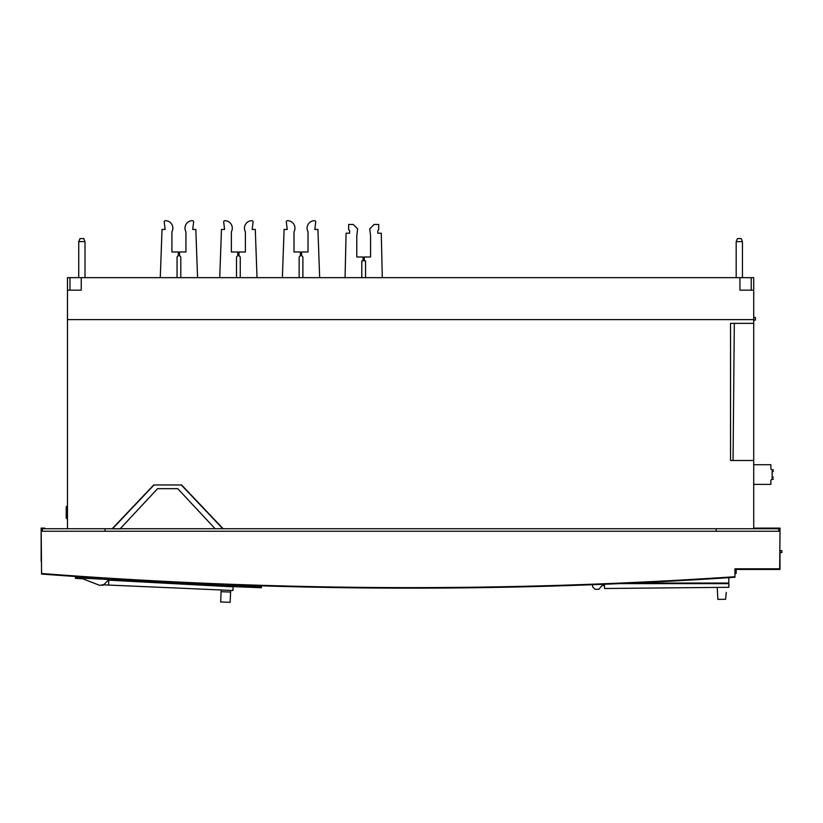 <?xml version="1.0" encoding="UTF-8"?>
<svg xmlns="http://www.w3.org/2000/svg" width="823" height="823" viewBox="0 0 823 823"><rect width="100%" height="100%" fill="white"/><g stroke="black" fill="none" stroke-linecap="round" stroke-linejoin="round"><path stroke-width="1.23" d="M108.801 580.164L108.585 585.06L232.94 590.492L233.104 586.85L108.338 580.133M102.484 585.441L103.575 584.844L108.585 585.06M221.109 591.686L230.594 592.066L230.152 602.323L220.667 601.952L221.192 589.978M230.594 592.066L230.677 590.389M520.764 277.66L753.724 277.66L753.714 494.983M67.465 528.736L67.476 277.66L69.976 277.66L69.976 290.18L81.24 290.18L67.465 290.18L67.476 277.66L739.939 277.66L739.939 290.18L753.714 290.18L753.714 319.612L67.465 319.612L67.465 528.736L120.209 528.736M751.214 290.18L739.939 290.18L751.214 290.18L751.214 277.66L753.714 277.66L646.59 277.66M85.006 241.612L78.741 241.612L79.996 238.588L83.751 238.588L85.006 241.612L85.006 277.66L591.747 277.66M753.714 506.145L753.724 528.119L780.019 528.109L753.724 528.119M779.998 552.542L781.85 552.542L781.85 550.659L779.844 550.659L780.019 530.701M780.019 528.747L780.019 528.109M41.273 539.744A24.741 24.741 180 0 0 41.15 539.816L41.15 561.173L41.273 540.011M44.74 528.747L44.74 528.109L41.15 528.109L41.15 539.816L41.15 528.109L44.421 528.109M44.895 528.747L44.74 528.109M67.465 518.408L67.465 506.515M282.371 277.66L284.11 229.442L287.248 229.442L286.301 221.932A1.265 1.265 173.5 0 1 287.433 220.677A7.51 7.51 173.5 0 1 294.006 231.829L294.006 251.982L300.395 251.982L300.395 255.85A1.883 1.883 -6.5 0 0 299.14 257.62L299.14 277.66M319.663 277.66L317.925 229.442L314.798 229.442L315.734 221.932A1.265 1.265 173.5 0 0 314.612 220.677A7.51 7.51 173.5 0 0 308.028 231.829L308.028 251.982L301.65 251.982L301.65 255.85A1.883 1.883 -6.5 0 1 302.895 257.62L302.895 277.66M731.596 277.66L662.299 277.66M622.229 277.66L430.624 277.66M390.555 277.66L382.304 277.66L381.265 233.207L377.767 233.207L377.767 230.697L378.703 229.761L378.703 224.442L374.095 224.442L369.733 228.917L370.566 235.769L370.566 256.992L364.301 256.992L364.301 260.86L365.556 260.86L365.556 277.66L361.801 277.66L361.801 260.86L363.056 260.86L363.056 256.992L356.791 256.992L356.791 235.769L357.624 228.917L353.262 224.442L348.654 224.442L348.654 229.761L349.59 230.697L349.59 233.207L346.092 233.207L345.053 277.66L319.797 277.66M282.227 277.66L257.177 277.66M219.618 277.66L198.95 277.66M156.936 277.66L89.594 277.66M219.731 277.66L221.469 229.442L224.597 229.442L223.661 221.932A1.265 1.265 89.8 0 1 224.792 220.677A7.51 7.51 89.8 0 1 231.366 231.829L231.366 251.982L237.754 251.982L237.754 255.85A1.883 1.883 -90.2 0 0 236.499 257.62L236.499 277.66M257.023 277.66L255.284 229.442L252.147 229.442L253.093 221.932A1.265 1.265 90 0 0 251.961 220.677A7.51 7.51 90 0 0 245.388 231.829L245.388 251.982L238.999 251.982L238.999 255.85A1.883 1.883 -90 0 1 240.254 257.62L240.254 277.66M180.803 277.66L180.803 257.62A1.883 1.883 -2.9 0 0 179.548 255.85L179.548 251.982L185.936 251.982L185.936 231.829A7.51 7.51 177.1 0 1 192.51 220.677A1.265 1.265 177.1 0 1 193.642 221.932L192.695 229.442L195.833 229.442L197.571 277.66M160.279 277.66L162.018 229.442L165.145 229.442L164.209 221.932A1.265 1.265 177.1 0 1 165.341 220.677A7.51 7.51 177.1 0 1 171.914 231.829L171.914 251.982L178.293 251.982L178.293 255.85A1.883 1.883 -2.9 0 0 177.048 257.62L177.048 277.66M78.741 241.612L78.741 277.66M779.998 550.659L779.998 569.454L736.184 569.454M41.489 564.064L41.15 554.311M742.459 277.66L742.449 241.612L741.194 238.588L737.439 238.588L736.184 241.612L736.184 277.66L753.714 277.66L753.714 290.18M742.449 241.612L736.184 241.612M67.465 506.196L66.848 506.196L66.848 518.727L67.465 518.727M66.848 506.196L66.221 506.824L66.221 518.099L66.848 518.727M76.683 576.604L75.366 578.332L82.804 578.795M209.032 585.554A4830.352 4830.166 2.9 0 0 220.132 586.007L221.027 586.141A4830.352 4830.166 -177.1 0 1 216.902 585.976L261.426 587.725L261.457 587.2L75.387 577.797M261.457 587.2L260.161 585.811L261.426 587.725M221.037 586.141L221.058 585.606M222.858 585.801L228.321 586.305L222.858 585.801M135.342 581.594A4830.352 4830.166 -177.1 0 1 108.605 579.989L108.585 580.153M137.307 581.696L108.492 579.978L103.904 584.546L99.82 585.4L81.168 578.168M82.681 578.754L97.659 584.567M251.817 586.82L164.888 583.178M103.904 584.546L99.82 585.4M76.673 528.736L74.821 528.736M780.029 528.757L779.679 568.816L780.029 528.747L215.112 528.747L177.737 488.677L157.574 488.677L120.117 528.86L105.056 528.747L716.164 528.747L215.112 528.747L177.737 488.677L215.112 528.747L120.189 528.757L157.574 488.677L177.737 488.677L215.112 528.747L753.714 528.736L753.714 323.367L730.546 323.367L730.546 460.489L753.714 460.489L733.056 460.489L734.311 323.367M69.821 528.736L72.938 528.736M746.451 528.736L744.599 528.736M746.091 528.736L745.041 528.736M223.136 528.736L181.616 484.963L153.706 484.963L112.175 528.736M67.465 290.18L67.465 319.612L753.714 319.612L753.714 323.367M181.616 484.963L153.706 484.963M112.514 528.736L153.808 485.2M181.513 485.2L222.807 528.736M739.939 277.66L81.24 277.66L739.939 277.66L81.24 277.66L81.24 290.18L69.976 290.18M730.546 323.367L730.546 460.489L733.056 460.489M72.568 528.736L70.078 528.736M780.009 531.781L779.679 569.351L780.009 531.781M734.949 569.351L779.679 569.351L734.949 569.351M734.949 577.252L734.949 576.728C507.503 592.035 280.108 591.243 52.775 574.351C280.108 591.223 507.503 592.015 734.949 576.728L734.949 568.816L779.679 568.816L779.679 569.351L779.679 568.816L734.949 568.816L734.949 577.252C507.503 592.539 280.108 591.747 52.775 574.886L41.572 574.043L41.181 528.747L42.436 528.747L41.181 528.747L41.572 574.043L41.572 573.508L52.775 574.351L41.572 573.508L41.572 574.043L52.775 574.886M215.112 528.747L779.967 528.747M778.774 531.246L716.164 531.246L716.164 528.747L778.774 528.747L778.774 531.246L778.774 528.747L716.164 528.747L716.164 531.246L42.436 531.246L778.764 531.246L42.436 531.246L42.436 528.747L42.436 531.246M105.056 528.747L42.436 528.747L105.056 528.747L105.056 531.246L105.056 528.747M81.24 277.66L85.006 277.66M618.783 277.66L736.184 277.66M620.172 277.66L665.745 277.66M69.976 277.66L67.465 277.66L67.465 288.935L67.465 277.66M277.536 277.66L324.499 277.66M340.156 277.66L412.786 277.66M726.76 583.054L726.143 583.641M720.814 583.641L720.187 583.054M632.661 583.054L728.756 583.054L728.849 577.664M603.105 584.32L598.825 589.319L595.122 589.319L592.622 586.861L592.581 584.731M736.184 569.351L736.184 573.405L734.949 573.405M620.182 583.61L728.911 583.641L728.818 587.293L604.504 588.507L604.452 585.554L601.973 585.554M726.071 594.381L725.649 599.267L717.872 599.381L717.224 587.406L721.627 587.365M604.473 584.268L604.504 588.507M717.347 589.638L717.419 591.017M717.553 593.527L717.491 592.344C717.635 595.039 717.635 595.039 717.491 592.344M725.649 599.267L726.246 592.334C726.009 595.039 726.009 595.039 726.246 592.334C726.009 595.039 726.009 595.039 726.246 592.334L726.205 592.827M726.133 593.578L726.246 592.334M753.724 320.034L755.411 320.034L755.411 317.503L753.724 317.503M753.724 320.26L755.411 320.034M108.605 579.886A4830.352 4830.166 2.9 0 0 221.048 585.606L221.048 585.719A4830.352 4830.166 -177.1 0 1 166.699 583.281M206.635 585.132L193.045 584.536L206.635 585.287M753.714 288.935L753.714 277.66M753.724 484.387L770.873 484.387L770.873 480.097L770.873 483.698L770.873 480.097L772.128 479.377L772.128 469.738L770.873 469.017L770.873 464.728L753.724 464.728M772.128 477.124L773.383 477.124L772.128 477.793M772.128 479.253L773.383 479.253L772.128 478.585M772.128 469.861L773.383 469.861L772.128 470.53M772.128 471.322L773.383 471.486L772.128 471.991"/></g></svg>
